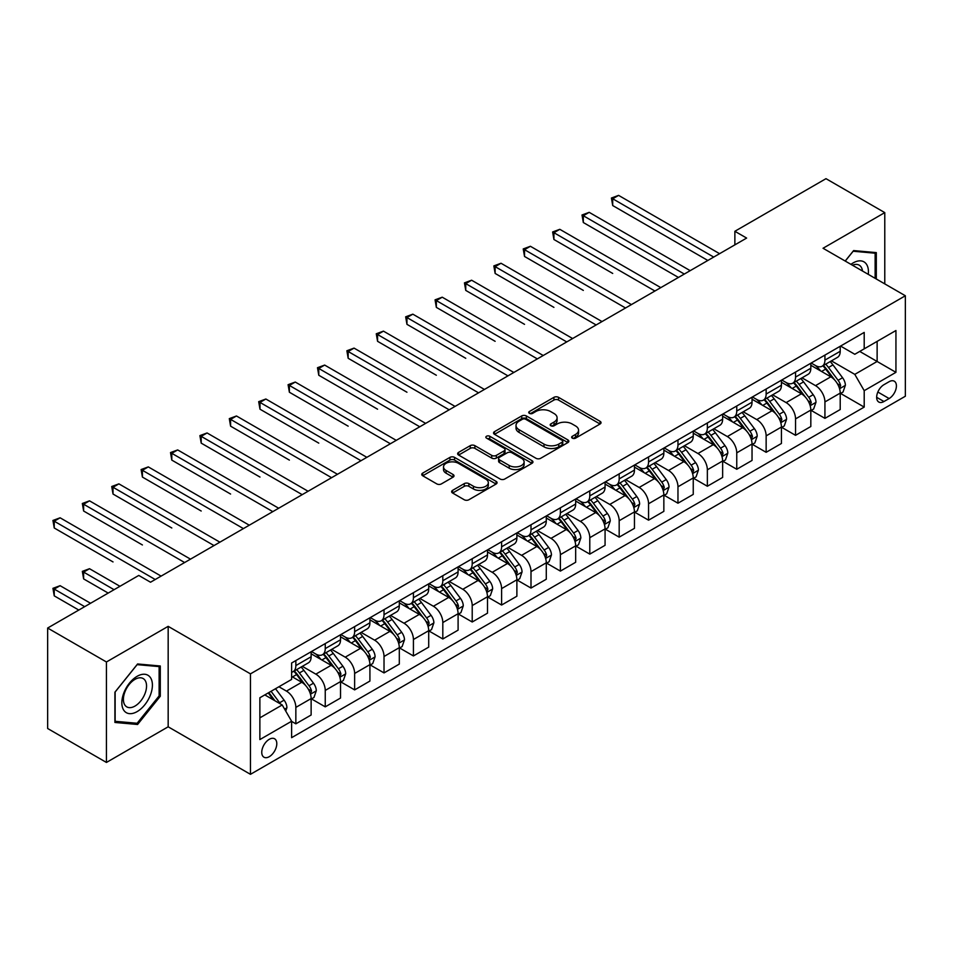 <?xml version="1.0" encoding="UTF-8"?>
<svg xmlns="http://www.w3.org/2000/svg" width="953" height="953" viewBox="0 0 953 953"><rect width="100%" height="100%" fill="white"/><g stroke="black" fill="none" stroke-linecap="round" stroke-linejoin="round"><path stroke-width="1.43" d="M572.324 438.154A2.287 1.322 0 0 0 575.564 438.154L600.08 423.99A3.264 1.882 0 0 0 601.045 422.655A3.264 1.882 0 0 0 600.08 421.333L558.541 397.341A3.264 1.882 0 0 0 553.919 397.341L529.403 411.505A2.287 1.322 0 0 0 528.724 412.435A2.287 1.322 0 0 0 529.403 413.364A2.287 1.322 0 0 0 532.632 413.364L535.8 411.529A10.447 6.028 0 0 1 550.572 411.529L554.038 413.531A10.447 6.028 0 0 1 557.1 417.795A10.447 6.028 0 0 1 554.038 422.06L550.87 423.894A2.287 1.322 0 0 0 550.191 424.824A2.287 1.322 0 0 0 550.87 425.765A2.287 1.322 0 0 0 554.098 425.765L557.267 423.93A10.447 6.028 0 0 1 572.038 423.93L575.505 425.931A10.447 6.028 0 0 1 578.566 430.184A10.447 6.028 0 0 1 575.505 434.449L572.324 436.283A2.287 1.322 0 0 0 571.657 437.224A2.287 1.322 0 0 0 572.324 438.154L572.324 436.283M269.282 756.682A10.638 6.147 120 0 0 276.227 747.295A10.638 6.147 120 0 0 274.595 738.778A10.638 6.147 120 0 0 269.282 739.302A10.638 6.147 120 0 0 262.325 748.677A10.638 6.147 120 0 0 263.957 757.206A10.638 6.147 120 0 0 269.282 756.682M452.592 490.354A3.264 1.882 0 0 0 451.639 491.688A3.264 1.882 0 0 0 452.592 493.023L464.254 499.753A3.264 1.882 0 0 0 468.864 499.753L496.108 484.029A3.264 1.882 0 0 0 497.061 482.694A3.264 1.882 0 0 0 496.108 481.36L454.557 457.38A3.264 1.882 0 0 0 449.947 457.38L422.703 473.105A3.264 1.882 0 0 0 421.75 474.427A3.264 1.882 0 0 0 422.703 475.761L436.784 483.898A3.264 1.882 0 0 0 441.406 483.898L453.056 477.167A3.264 1.882 0 0 0 454.009 475.833A3.264 1.882 0 0 0 453.056 474.499L446.075 470.472A8.732 5.039 0 0 1 443.514 466.899A8.732 5.039 0 0 1 448.911 462.241A8.732 5.039 0 0 1 458.429 463.337L485.78 479.133A8.732 5.039 0 0 1 488.329 482.694A8.732 5.039 0 0 1 482.945 487.352A8.732 5.039 0 0 1 473.427 486.256L468.864 483.624A3.264 1.882 0 0 0 464.254 483.624L452.592 490.354L452.592 493.023M168.169 626.347L106.438 661.978L47.65 628.039L47.65 728.509L106.438 762.448L168.169 726.805L250.46 774.324L250.46 673.866L168.169 626.347L168.169 726.805M884.777 283.887L884.777 212.614L823.047 248.256L905.35 295.764L250.46 673.866M884.777 212.614L825.989 178.676L734.87 231.281L734.87 244.861M47.65 628.039L138.769 575.433L150.526 582.223L746.628 238.071L734.87 231.281M536.039 458.31A3.264 1.882 0 0 0 540.649 458.31L567.881 442.585A3.264 1.882 0 0 0 568.846 441.251A3.264 1.882 0 0 0 567.881 439.917L526.342 415.937A3.264 1.882 0 0 0 521.72 415.937L494.488 431.661A3.264 1.882 0 0 0 493.535 432.984A3.264 1.882 0 0 0 494.488 434.318L536.039 458.31M487.436 438.642A2.287 1.322 0 0 1 489.759 438.964L489.759 436.248L532 460.644A3.264 1.882 0 0 1 532.953 461.967A3.264 1.882 0 0 1 532 463.301L504.756 479.025A3.264 1.882 0 0 1 500.146 479.025L458.596 455.046L458.596 452.377A3.264 1.882 0 0 0 457.643 453.711A3.264 1.882 0 0 0 458.596 455.046M458.596 452.377L470.258 445.647A3.264 1.882 0 0 1 474.868 445.647L491.724 455.379A3.264 1.882 0 0 0 496.334 455.379L504.066 450.912A3.264 1.882 0 0 0 505.019 449.578A3.264 1.882 0 0 0 504.066 448.244L486.53 438.118A2.287 1.322 0 0 1 485.851 437.189A2.287 1.322 0 0 1 487.269 435.962A2.287 1.322 0 0 1 489.759 436.248M889.125 381.7L883.955 384.69A10.304 5.956 120 0 0 877.213 393.78A10.304 5.956 120 0 0 878.797 402.035A10.304 5.956 120 0 0 883.955 401.523L889.125 398.545A10.304 5.956 120 0 0 895.856 389.455A10.304 5.956 120 0 0 894.283 381.2A10.304 5.956 120 0 0 889.125 381.7M250.46 774.324L905.35 396.234L905.35 295.764M840.57 346.07L854.793 354.278L864.204 348.846L864.204 332.418L291.618 663.002L291.618 679.429L259.871 697.751L259.871 739.576L291.618 721.242L291.618 737.67L864.204 407.098L864.204 390.67L854.793 374.374L831.409 360.877M864.204 348.846L895.939 330.524L895.939 372.337L864.204 390.67M106.438 661.978L106.438 762.448M859.737 351.431L877.129 361.473L877.129 341.388L895.939 330.524M854.793 374.374L877.129 361.473L895.939 372.337M259.871 717.847L282.207 704.958L264.803 694.904M291.618 721.385L295.847 723.827L295.847 707.4A13.306 7.684 -120 0 0 286.448 691.104L278.919 686.756M295.847 723.827L311.131 715L311.131 698.573A13.306 7.684 -120 0 0 301.732 682.277L291.618 676.439M311.488 698.906L325.247 706.852L325.247 690.425A13.306 7.684 -120 0 0 315.836 674.14L302.327 666.338M325.247 706.852L340.531 698.025L340.531 681.598A13.306 7.684 -120 0 0 331.12 665.313L311.131 653.77M340.876 681.943L354.635 689.889L354.635 673.461A13.306 7.684 -120 0 0 345.224 657.165L331.727 649.362M354.635 689.889L369.919 681.061L369.919 664.634A13.306 7.684 -120 0 0 360.508 648.338L340.531 636.795M370.276 664.968L384.023 672.913L384.023 656.486A13.306 7.684 -120 0 0 374.624 640.19L361.116 632.399M384.023 672.913L399.307 664.086L399.307 647.659A13.306 7.684 -120 0 0 389.908 631.374L369.919 619.831M399.664 648.004L413.423 655.938L413.423 639.511A13.306 7.684 -120 0 0 404.012 623.226L390.516 615.424M413.423 655.938L428.707 647.123L428.707 630.695A13.306 7.684 -120 0 0 419.296 614.399L399.307 602.856M429.064 631.029L442.811 638.975L442.811 622.547A13.306 7.684 -120 0 0 433.412 606.251L419.904 598.46M442.811 638.975L458.095 630.147L458.095 613.72A13.306 7.684 -120 0 0 448.696 597.424L428.707 585.892M458.453 614.066L472.211 621.999L472.211 605.572A13.306 7.684 -120 0 0 462.801 589.288L449.292 581.485M472.211 621.999L487.495 613.172L487.495 596.745A13.306 7.684 -120 0 0 478.084 580.46L458.095 568.917M487.841 597.09L501.6 605.036L501.6 588.609A13.306 7.684 -120 0 0 492.201 572.312L478.692 564.521M501.6 605.036L516.883 596.209L516.883 579.781A13.306 7.684 -120 0 0 507.484 563.485L487.495 551.954M517.241 580.115L531 588.061L531 571.633A13.306 7.684 -120 0 0 521.589 555.349L508.08 547.546M531 588.061L546.283 579.233L546.283 562.806A13.306 7.684 -120 0 0 536.873 546.522L516.883 534.978M546.629 563.152L560.388 571.097L560.388 554.67A13.306 7.684 -120 0 0 550.989 538.374L537.48 530.571M560.388 571.097L575.672 562.27L575.672 545.843A13.306 7.684 -120 0 0 566.273 529.546L546.283 518.003M576.029 546.176L589.788 554.122L589.788 537.695A13.306 7.684 -120 0 0 580.377 521.398L566.868 513.607M589.788 554.122L605.072 545.295L605.072 528.867A13.306 7.684 -120 0 0 595.661 512.583L575.672 501.04M605.417 529.213L619.176 537.147L619.176 520.719A13.306 7.684 -120 0 0 609.765 504.435L596.268 496.632M619.176 537.147L634.46 528.331L634.46 511.904A13.306 7.684 -120 0 0 625.049 495.608L605.072 484.064M634.817 512.237L648.564 520.183L648.564 503.756A13.306 7.684 -120 0 0 639.165 487.459L625.656 479.669M648.564 520.183L663.848 511.356L663.848 494.929A13.306 7.684 -120 0 0 654.449 478.644L634.46 467.101M664.205 495.274L677.964 503.208L677.964 486.78A13.306 7.684 -120 0 0 668.553 470.496L655.056 462.693M677.964 503.208L693.248 494.393L693.248 477.965A13.306 7.684 -120 0 0 683.837 461.669L663.848 450.126M693.605 478.299L707.352 486.244L707.352 469.817A13.306 7.684 -120 0 0 697.953 453.521L684.445 445.73M707.352 486.244L722.636 477.417L722.636 460.99A13.306 7.684 -120 0 0 713.237 444.694L693.248 433.162M722.993 461.323L736.752 469.269L736.752 452.842A13.306 7.684 -120 0 0 727.342 436.557L713.833 428.755M736.752 469.269L752.036 460.442L752.036 444.015A13.306 7.684 -120 0 0 742.625 427.73L722.636 416.187M752.382 444.36L766.141 452.306L766.141 435.878A13.306 7.684 -120 0 0 756.742 419.582L743.233 411.779M766.141 452.306L781.424 443.479L781.424 427.051A13.306 7.684 -120 0 0 772.025 410.755L752.036 399.224M781.782 427.385L795.541 435.33L795.541 418.903A13.306 7.684 -120 0 0 786.13 402.607L772.621 394.816M795.541 435.33L810.824 426.503L810.824 410.076A13.306 7.684 -120 0 0 801.413 393.792L781.424 382.248M811.17 410.421L824.929 418.355L824.929 401.928A13.306 7.684 -120 0 0 815.518 385.643L802.021 377.841M824.929 418.355L840.212 409.54L840.212 393.112A13.306 7.684 -120 0 0 830.813 376.816L810.824 365.273M811.17 363.033L815.518 365.547A13.306 7.684 -120 0 0 822.177 366.202A13.306 7.684 -120 0 0 824.929 360.115L824.929 355.1M781.782 380.009L786.13 382.522A13.306 7.684 -120 0 0 792.777 383.177A13.306 7.684 -120 0 0 795.541 377.09L795.541 372.063M752.382 396.972L756.742 399.486A13.306 7.684 -120 0 0 763.389 400.153A13.306 7.684 -120 0 0 766.141 394.054L766.141 389.038M722.993 413.947L727.342 416.461A13.306 7.684 -120 0 0 733.989 417.116A13.306 7.684 -120 0 0 736.752 411.029L736.752 406.002M693.605 430.923L697.953 433.424A13.306 7.684 -120 0 0 704.601 434.091A13.306 7.684 -120 0 0 707.352 428.004L707.352 422.977M664.205 447.886L668.553 450.4A13.306 7.684 -120 0 0 675.212 451.055A13.306 7.684 -120 0 0 677.964 444.968L677.964 439.941M634.817 464.861L639.165 467.375A13.306 7.684 -120 0 0 645.812 468.03A13.306 7.684 -120 0 0 648.564 461.943L648.564 456.916M605.417 481.825L609.765 484.338A13.306 7.684 -120 0 0 616.424 484.994A13.306 7.684 -120 0 0 619.176 478.906L619.176 473.891M576.029 498.8L580.377 501.314A13.306 7.684 -120 0 0 587.024 501.969A13.306 7.684 -120 0 0 589.788 495.882L589.788 490.855M546.629 515.764L550.989 518.277A13.306 7.684 -120 0 0 557.636 518.944A13.306 7.684 -120 0 0 560.388 512.845L560.388 507.83M517.241 532.739L521.589 535.252A13.306 7.684 -120 0 0 528.236 535.908A13.306 7.684 -120 0 0 531 529.82L531 524.793M487.841 549.714L492.201 552.216A13.306 7.684 -120 0 0 498.848 552.883A13.306 7.684 -120 0 0 501.6 546.796L501.6 541.769M458.453 566.678L462.801 569.191A13.306 7.684 -120 0 0 469.448 569.846A13.306 7.684 -120 0 0 472.211 563.759L472.211 558.732M429.064 583.653L433.412 586.166A13.306 7.684 -120 0 0 440.06 586.822A13.306 7.684 -120 0 0 442.811 580.734L442.811 575.707M399.664 600.616L404.012 603.13A13.306 7.684 -120 0 0 410.672 603.785A13.306 7.684 -120 0 0 413.423 597.698L413.423 592.683M370.276 617.592L374.624 620.105A13.306 7.684 -120 0 0 381.271 620.76A13.306 7.684 -120 0 0 384.023 614.673L384.023 609.646M340.876 634.555L345.224 637.069A13.306 7.684 -120 0 0 351.883 637.736A13.306 7.684 -120 0 0 354.635 631.636L354.635 626.621M311.488 651.53L315.836 654.044A13.306 7.684 -120 0 0 322.483 654.699A13.306 7.684 -120 0 0 325.247 648.612L325.247 643.585M840.57 393.446L864.204 407.098M822.177 366.202L837.461 357.387A13.306 7.684 -120 0 0 840.212 351.3L840.212 346.273M792.777 383.177L808.061 374.35A13.306 7.684 -120 0 0 810.824 368.263L810.824 363.236M763.389 400.153L778.672 391.326A13.306 7.684 -120 0 0 781.424 385.238L781.424 380.211M733.989 417.116L749.284 408.289A13.306 7.684 -120 0 0 752.036 402.202L752.036 397.187M704.601 434.091L719.884 425.264A13.306 7.684 -120 0 0 722.636 419.177L722.636 414.15M675.212 451.055L690.496 442.24A13.306 7.684 -120 0 0 693.248 436.14L693.248 431.125M645.812 468.03L661.096 459.203A13.306 7.684 -120 0 0 663.848 453.116L663.848 448.089M616.424 484.994L631.708 476.178A13.306 7.684 -120 0 0 634.46 470.079L634.46 465.064M587.024 501.969L602.308 493.142A13.306 7.684 -120 0 0 605.072 487.054L605.072 482.027M557.636 518.944L572.92 510.117A13.306 7.684 -120 0 0 575.672 504.03L575.672 499.003M528.236 535.908L543.52 527.08A13.306 7.684 -120 0 0 546.283 520.993L546.283 515.966M498.848 552.883L514.132 544.056A13.306 7.684 -120 0 0 516.883 537.968L516.883 532.941M469.448 569.846L484.743 561.019A13.306 7.684 -120 0 0 487.495 554.932L487.495 549.917M440.06 586.822L455.343 577.994A13.306 7.684 -120 0 0 458.095 571.907L458.095 566.88M410.672 603.785L425.955 594.97A13.306 7.684 -120 0 0 428.707 588.871L428.707 583.855M381.271 620.76L396.555 611.933A13.306 7.684 -120 0 0 399.307 605.846L399.307 600.819M351.883 637.736L367.167 628.909A13.306 7.684 -120 0 0 369.919 622.821L369.919 617.794M322.483 654.699L337.767 645.872A13.306 7.684 -120 0 0 340.531 639.785L340.531 634.758M291.618 672.21A13.306 7.684 -120 0 0 293.095 671.674L308.379 662.847A13.306 7.684 -120 0 0 311.131 656.76L311.131 651.733M293.095 671.674A13.306 7.684 -120 0 0 295.847 665.575L295.847 660.56M282.207 704.958L291.618 721.242M876.307 279.003L876.307 252.605L853.614 250.579L845.204 261.039M114.908 722.457L137.589 724.483L160.283 696.25L160.283 665.992L137.589 663.967L114.908 692.2L114.908 722.457M159.115 695.571L160.283 696.25M135.195 723.101L137.589 724.483M573.241 438.475L575.505 437.165A10.447 6.028 0 0 0 578.566 432.9L578.566 430.184M557.1 417.795L557.1 420.511A10.447 6.028 0 0 1 554.038 424.776L551.775 426.086M600.045 424.014L558.541 400.057A3.264 1.882 0 0 0 553.919 400.057L530.309 413.685M567.881 439.917L567.881 442.585L526.342 418.641A3.264 1.882 0 0 0 521.72 418.641L494.536 434.342M562.115 442.18A2.287 1.322 0 0 0 562.782 441.251A2.287 1.322 0 0 0 562.115 440.322L525.651 419.26A2.287 1.322 0 0 0 522.411 419.26L519.075 421.19A10.447 6.028 0 0 0 516.014 425.455A10.447 6.028 0 0 0 519.075 429.72L543.996 444.11A10.447 6.028 0 0 0 558.768 444.11L562.115 442.18L562.115 444.896A2.287 1.322 0 0 0 562.782 443.967L562.782 441.251M516.014 425.455L516.014 428.171A10.447 6.028 0 0 0 519.075 432.436L519.075 429.72M562.115 444.896L558.768 446.826A10.447 6.028 0 0 1 543.996 446.826L519.075 432.436M458.643 455.069L470.258 448.363L470.258 445.647M505.019 449.578L505.019 452.294A3.264 1.882 0 0 1 504.066 453.628L496.334 458.095A3.264 1.882 0 0 1 491.724 458.095L474.868 448.363A3.264 1.882 0 0 0 470.258 448.363M489.759 438.964L531.953 463.325M509.2 465.469A8.732 5.039 0 0 0 518.718 466.565A8.732 5.039 0 0 0 524.114 461.907A8.732 5.039 0 0 0 521.553 458.345L511.916 452.782A3.264 1.882 0 0 0 507.294 452.782L499.563 457.237A3.264 1.882 0 0 0 498.61 458.572A3.264 1.882 0 0 0 499.563 459.906L509.2 465.469L509.2 468.185A8.732 5.039 0 0 0 518.718 469.281A8.732 5.039 0 0 0 524.114 464.623L524.114 461.907M498.61 458.572L498.61 461.288A3.264 1.882 0 0 0 499.563 462.622L499.563 459.906M509.2 468.185L499.563 462.622M488.329 482.694L488.329 485.411A8.732 5.039 0 0 1 482.945 490.068A8.732 5.039 0 0 1 473.427 488.972L468.864 486.34A3.264 1.882 0 0 0 464.254 486.34L452.639 493.046M443.514 466.899L443.514 469.615A8.732 5.039 0 0 0 446.075 473.188L446.075 470.472M453.009 477.191L446.075 473.188M496.06 484.053L454.557 460.085A3.264 1.882 0 0 0 449.947 460.085L422.751 475.785M840.212 393.649L843.036 392.028L845.382 385.238A8.815 5.087 -120 0 0 842.571 377.733L832.97 364.904A25.445 14.688 -120 0 0 830.194 361.58M820.64 370.943A25.445 14.688 -120 0 0 815.423 365.487M839.414 388.252L840.629 385.608A8.815 5.087 -120 0 0 838.104 380.307L828.502 367.489A25.445 14.688 -120 0 0 825.727 364.165M823.356 365.523A21.121 12.186 60 0 1 826.823 369.466L834.947 380.318M612.708 273.44L553.919 239.489L553.919 232.711L559.804 229.316L660.798 287.627M822.904 365.785A25.445 14.688 60 0 1 825.679 369.109L832.064 377.638M713.702 257.072L612.708 198.772L618.592 195.377L719.586 253.677M707.829 260.467L612.708 205.55L612.708 198.772L611.421 198.021L618.592 195.377M612.708 205.55L611.421 198.021M810.824 410.624L813.648 408.992L815.994 402.202A8.815 5.087 -120 0 0 813.183 394.697L803.57 381.879A25.445 14.688 -120 0 0 800.794 378.555M791.24 387.919A25.445 14.688 -120 0 0 786.034 382.463M810.014 405.228L811.241 402.583A8.815 5.087 -120 0 0 808.716 397.282L799.102 384.452A25.445 14.688 -120 0 0 796.327 381.129M793.956 382.498A21.121 12.186 60 0 1 797.423 386.441L805.559 397.294M583.319 290.403L524.531 256.464L524.531 249.674L530.404 246.279L631.398 304.591M793.504 382.761A25.445 14.688 60 0 1 796.279 386.084L802.676 394.613M781.424 427.587L784.248 425.967L786.594 419.177A8.815 5.087 -120 0 0 783.783 411.672L774.181 398.842A25.445 14.688 -120 0 0 771.406 395.519M761.852 404.882A25.445 14.688 -120 0 0 756.634 399.438M780.626 422.191L781.841 419.546A8.815 5.087 -120 0 0 779.316 414.245L769.714 401.427A25.445 14.688 -120 0 0 766.939 398.104M764.568 399.462A21.121 12.186 60 0 1 768.035 403.405L776.171 414.257M553.919 307.378L495.131 273.44L495.131 266.649L501.016 263.254L602.01 321.566M764.115 399.724A25.445 14.688 60 0 1 766.891 403.048L773.276 411.577M752.036 444.563L754.859 442.931L757.206 436.14A8.815 5.087 -120 0 0 754.395 428.636L744.781 415.818A25.445 14.688 -120 0 0 742.006 412.494M732.452 421.857A25.445 14.688 -120 0 0 727.246 416.401M751.226 439.166L752.453 436.522A8.815 5.087 -120 0 0 749.928 431.221L740.314 418.391A25.445 14.688 -120 0 0 737.539 415.067M735.18 416.437A21.121 12.186 60 0 1 738.646 420.38L746.771 431.232M524.531 324.342L465.743 290.403L465.743 283.613L471.616 280.218L572.622 338.529M734.715 416.699A25.445 14.688 60 0 1 737.491 420.023L743.888 428.552M684.314 274.047L583.319 215.735L589.192 212.34L690.186 270.652M678.429 277.442L583.319 222.525L583.319 215.735L582.021 214.985L589.192 212.34M583.319 222.525L582.021 214.985M654.914 291.01L552.633 231.96L559.804 229.316M553.919 239.489L552.633 231.96M625.525 307.986L523.233 248.936L530.404 246.279M524.531 256.464L523.233 248.936M722.636 461.538L725.459 459.906L727.818 453.116A8.815 5.087 -120 0 0 724.995 445.611L715.393 432.781A25.445 14.688 -120 0 0 712.618 429.458M703.064 438.821A25.445 14.688 -120 0 0 697.858 433.377M721.838 456.13L723.053 453.485A8.815 5.087 -120 0 0 720.528 448.196L710.926 435.366A25.445 14.688 -120 0 0 708.15 432.043M705.78 433.412A21.121 12.186 60 0 1 709.246 437.344L717.383 448.196M495.131 341.317L436.343 307.378L436.343 300.588L442.228 297.193L543.222 355.505M705.327 433.675A25.445 14.688 60 0 1 708.103 436.998L714.488 445.516M596.125 324.961L493.845 265.899L501.016 263.254M495.131 273.44L493.845 265.899M868.278 274.357A21.621 12.484 120 0 0 866.384 264.1A21.621 12.484 120 0 0 850.958 264.362M862.489 271.021A16.368 9.447 120 0 0 861.024 266.864A16.368 9.447 120 0 0 859.189 265.148A16.368 9.447 120 0 0 852.458 265.232M853.102 251.223L875.128 253.212L875.128 278.324M873.675 252.366L875.128 253.212M845.251 261.074L853.149 251.247M137.125 676.308A21.621 12.484 120 0 0 121.841 702.778A21.621 12.484 120 0 0 137.125 711.605A21.621 12.484 120 0 0 152.409 685.136A21.621 12.484 120 0 0 137.125 676.308M134.981 679.358A16.368 9.447 120 0 0 124.283 693.772A16.368 9.447 120 0 0 126.797 706.888A16.368 9.447 120 0 0 134.981 706.078A16.368 9.447 120 0 0 145.666 691.664A16.368 9.447 120 0 0 143.164 678.548A16.368 9.447 120 0 0 134.981 679.358M159.115 695.916L137.125 723.267L115.134 721.302L115.134 691.997L137.125 664.646L159.115 666.6L159.115 695.916M157.65 665.766L159.115 666.6M693.248 478.501L696.071 476.869L698.418 470.079A8.815 5.087 -120 0 0 695.607 462.586L685.993 449.756A25.445 14.688 -120 0 0 683.218 446.433M673.664 455.796A25.445 14.688 -120 0 0 668.458 450.34M692.45 473.105L693.665 470.46A8.815 5.087 -120 0 0 691.139 465.159L681.526 452.33A25.445 14.688 -120 0 0 678.75 449.006M676.392 450.376A21.121 12.186 60 0 1 679.858 454.319L687.983 465.171M465.743 358.292L406.955 324.342L406.955 317.552L412.84 314.168L513.834 372.468M675.939 450.638A25.445 14.688 60 0 1 678.715 453.962L685.1 462.491M663.848 495.477L666.671 493.845L669.03 487.054A8.815 5.087 -120 0 0 666.218 479.55L656.605 466.72A25.445 14.688 -120 0 0 653.829 463.396M644.276 472.759A25.445 14.688 -120 0 0 639.07 467.315M663.05 490.08L664.265 487.436A8.815 5.087 -120 0 0 661.751 482.135L652.138 469.305A25.445 14.688 -120 0 0 649.362 465.981M646.992 467.351A21.121 12.186 60 0 1 650.458 471.282L658.594 482.147M436.343 375.256L377.567 341.317L377.567 334.527L383.44 331.132L484.434 389.443M646.539 467.613A25.445 14.688 60 0 1 649.315 470.937L655.7 479.466M634.46 512.44L637.283 510.82L639.63 504.03A8.815 5.087 -120 0 0 636.818 496.525L627.217 483.695A25.445 14.688 -120 0 0 624.441 480.372M614.876 489.735A25.445 14.688 -120 0 0 609.67 484.279M633.662 507.044L634.877 504.399A8.815 5.087 -120 0 0 632.351 499.098L622.75 486.28A25.445 14.688 -120 0 0 619.974 482.945M617.604 484.315A21.121 12.186 60 0 1 621.07 488.258L629.194 499.11M406.955 392.231L348.167 358.28L348.167 351.502L354.051 348.107L455.046 406.407M617.151 484.577A25.445 14.688 60 0 1 619.926 487.9L626.312 496.43M605.072 529.415L607.883 527.783L610.242 520.993A8.815 5.087 -120 0 0 607.43 513.488L597.817 500.67A25.445 14.688 -120 0 0 595.041 497.347M585.487 506.71A25.445 14.688 -120 0 0 580.282 501.254M604.262 524.019L605.477 521.374A8.815 5.087 -120 0 0 602.963 516.073L593.35 503.244A25.445 14.688 -120 0 0 590.574 499.92M588.204 501.29A21.121 12.186 60 0 1 591.67 505.233L599.806 516.085M377.567 409.194L318.779 375.256L318.779 368.466L324.651 365.07L425.646 423.382M587.751 501.552A25.445 14.688 60 0 1 590.526 504.876L596.912 513.405M575.672 546.379L578.495 544.759L580.842 537.968A8.815 5.087 -120 0 0 578.03 530.464L568.429 517.634A25.445 14.688 -120 0 0 565.653 514.31M556.099 523.673A25.445 14.688 -120 0 0 550.882 518.229M574.873 540.982L576.088 538.338A8.815 5.087 -120 0 0 573.563 533.037L563.962 520.219A25.445 14.688 -120 0 0 561.186 516.895M558.815 518.253A21.121 12.186 60 0 1 562.282 522.196L570.406 533.049M348.167 426.17L289.378 392.231L289.378 385.441L295.263 382.046L396.257 440.357M558.363 518.515A25.445 14.688 60 0 1 561.138 521.839L567.523 530.368M566.737 341.924L464.445 282.874L471.616 280.218M465.743 290.403L464.445 282.874M537.349 358.9L435.056 299.838L442.228 297.193M436.343 307.378L435.056 299.838M507.949 375.863L405.656 316.813L412.84 314.168M406.955 324.342L405.656 316.813M478.561 392.839L376.268 333.776L383.44 331.132M377.567 341.317L376.268 333.776M449.161 409.802L346.88 350.752L354.051 348.107M348.167 358.28L346.88 350.752M546.283 563.354L549.107 561.722L551.453 554.932A8.815 5.087 -120 0 0 548.642 547.427L539.029 534.609A25.445 14.688 -120 0 0 536.253 531.286M526.699 540.649A25.445 14.688 -120 0 0 521.494 535.193M545.473 557.958L546.7 555.313A8.815 5.087 -120 0 0 544.175 550.012L534.562 537.182A25.445 14.688 -120 0 0 531.786 533.859M529.415 535.229A21.121 12.186 60 0 1 532.882 539.172L541.018 550.024M318.779 443.133L259.99 409.194L259.99 402.404L265.863 399.009L366.857 457.321M528.963 535.491A25.445 14.688 60 0 1 531.738 538.814L538.135 547.344M419.773 426.777L317.48 367.715L324.651 365.07M318.779 375.256L317.48 367.715M516.883 580.329L519.707 578.697L522.053 571.907A8.815 5.087 -120 0 0 519.242 564.402L509.641 551.573A25.445 14.688 -120 0 0 506.865 548.249M497.311 557.612A25.445 14.688 -120 0 0 492.093 552.168M516.085 574.921L517.3 572.276A8.815 5.087 -120 0 0 514.775 566.975L505.173 554.158A25.445 14.688 -120 0 0 502.398 550.834M500.027 552.192A21.121 12.186 60 0 1 503.494 556.135L511.63 566.987M289.378 460.108L230.59 426.17L230.59 419.38L236.475 415.984L337.469 474.296M499.575 552.466A25.445 14.688 60 0 1 502.35 555.79L508.735 564.307M390.373 443.753L288.092 384.69L295.263 382.046M289.378 392.231L288.092 384.69M487.495 597.293L490.318 595.661L492.665 588.871A8.815 5.087 -120 0 0 489.854 581.378L480.241 568.548A25.445 14.688 -120 0 0 477.465 565.224M467.911 574.588A25.445 14.688 -120 0 0 462.705 569.132M486.685 591.896L487.912 589.252A8.815 5.087 -120 0 0 485.387 583.951L475.773 571.121A25.445 14.688 -120 0 0 472.998 567.797M470.639 569.167A21.121 12.186 60 0 1 474.106 573.11L482.23 583.963M259.99 477.072L201.202 443.133L201.202 436.343L207.075 432.96L308.081 491.26M470.174 569.429A25.445 14.688 60 0 1 472.95 572.753L479.347 581.282M360.984 460.716L258.692 401.666L265.863 399.009M259.99 409.194L258.692 401.666M458.095 614.268L460.918 612.636L463.277 605.846A8.815 5.087 -120 0 0 460.454 598.341L450.852 585.511A25.445 14.688 -120 0 0 448.077 582.188M438.523 591.551A25.445 14.688 -120 0 0 433.317 586.107M457.297 608.872L458.512 606.227A8.815 5.087 -120 0 0 455.987 600.926L446.385 588.096A25.445 14.688 -120 0 0 443.61 584.773M441.239 586.143A21.121 12.186 60 0 1 444.706 590.074L452.842 600.938M230.59 494.047L171.802 460.108L171.802 453.318L177.687 449.923L278.681 508.235M440.786 586.405A25.445 14.688 60 0 1 443.562 589.728L449.947 598.246M331.584 477.691L229.304 418.629L236.475 415.984M230.59 426.17L229.304 418.629M428.707 631.231L431.53 629.599L433.877 622.821A8.815 5.087 -120 0 0 431.066 615.316L421.452 602.487A25.445 14.688 -120 0 0 418.677 599.163M409.123 608.526A25.445 14.688 -120 0 0 403.917 603.07M427.909 625.835L429.124 623.191A8.815 5.087 -120 0 0 426.599 617.889L416.985 605.072A25.445 14.688 -120 0 0 414.21 601.736M411.851 603.106A21.121 12.186 60 0 1 415.317 607.049L423.442 617.901M201.202 511.022L142.414 477.072L142.414 470.294L148.299 466.899L249.293 525.198M411.398 603.368A25.445 14.688 60 0 1 414.174 606.692L420.559 615.221M302.196 494.655L199.904 435.604L207.075 432.96M201.202 443.133L199.904 435.604M399.307 648.207L402.13 646.575L404.489 639.785A8.815 5.087 -120 0 0 401.678 632.28L392.064 619.462A25.445 14.688 -120 0 0 389.289 616.126M379.735 625.502A25.445 14.688 -120 0 0 374.529 620.046M398.509 642.81L399.724 640.166A8.815 5.087 -120 0 0 397.21 634.865L387.597 622.035A25.445 14.688 -120 0 0 384.821 618.711M382.451 620.081A21.121 12.186 60 0 1 385.917 624.024L394.054 634.877M171.802 527.986L113.026 494.047L113.026 487.257L118.899 483.862L219.893 542.174M381.998 620.343A25.445 14.688 60 0 1 384.774 623.667L391.159 632.196M272.808 511.63L170.516 452.568L177.687 449.923M171.802 460.108L170.516 452.568M369.919 665.17L372.742 663.55L375.089 656.76A8.815 5.087 -120 0 0 372.278 649.255L362.676 636.425A25.445 14.688 -120 0 0 359.9 633.102M350.335 642.465A25.445 14.688 -120 0 0 345.129 637.021M369.121 659.774L370.336 657.129A8.815 5.087 -120 0 0 367.81 651.828L358.209 639.01A25.445 14.688 -120 0 0 355.433 635.687M353.063 637.045A21.121 12.186 60 0 1 356.529 640.988L364.654 651.84M142.414 544.961L83.626 511.022L83.626 504.232L89.511 500.837L190.505 559.149M352.61 637.307A25.445 14.688 60 0 1 355.386 640.63L361.771 649.16M243.408 528.593L141.115 469.543L148.299 466.899M142.414 477.072L141.115 469.543M340.531 682.145L343.342 680.513L345.701 673.723A8.815 5.087 -120 0 0 342.889 666.218L333.276 653.401A25.445 14.688 -120 0 0 330.5 650.077M320.947 659.44A25.445 14.688 -120 0 0 315.741 653.984M339.721 676.749L340.936 674.105A8.815 5.087 -120 0 0 338.422 668.803L328.809 655.974A25.445 14.688 -120 0 0 326.033 652.65M323.663 654.02A21.121 12.186 60 0 1 327.129 657.963L335.265 668.815M113.026 561.925L54.238 527.986L54.238 521.196L60.11 517.801L161.105 576.112M323.21 654.282A25.445 14.688 60 0 1 325.986 657.606L332.371 666.135M214.02 545.569L111.727 486.506L118.899 483.862M113.026 494.047L111.727 486.506M311.131 699.109L313.954 697.489L316.301 690.699A8.815 5.087 -120 0 0 313.489 683.194L303.888 670.364A25.445 14.688 -120 0 0 301.112 667.04M310.333 693.713L311.548 691.068A8.815 5.087 -120 0 0 309.022 685.767L299.421 672.949A25.445 14.688 -120 0 0 296.645 669.625M294.274 670.983A21.121 12.186 60 0 1 297.741 674.927L305.865 685.779M119.959 586.298L89.511 568.715L83.626 572.11L83.626 578.9L108.201 593.088M293.822 671.246A25.445 14.688 60 0 1 296.597 674.581L302.983 683.098M83.626 578.9L82.339 571.359L114.074 589.693M82.339 571.359L89.511 568.715M184.62 562.532L82.339 503.482L89.511 500.837M83.626 511.022L82.339 503.482M285.733 711.057L286.913 707.662A8.815 5.087 -120 0 0 284.101 700.157L275.524 688.721M90.559 603.261L60.11 585.69L54.238 589.085L54.238 595.863L78.801 610.051M280.432 703.922A8.815 5.087 -120 0 0 279.634 702.742L271.057 691.294M268.853 692.569L275.012 700.8M268.234 692.926L273.463 699.907M54.238 595.863L52.939 588.335L84.686 606.656M52.939 588.335L60.11 585.69M155.232 579.507L52.939 520.457L60.11 517.801M54.238 527.986L52.939 520.457M286.448 691.104L301.732 682.277M315.836 674.14L331.12 665.313M345.224 657.165L360.508 648.338M374.624 640.19L389.908 631.374M404.012 623.226L419.296 614.399M433.412 606.251L448.696 597.424M462.801 589.288L478.084 580.46M492.201 572.312L507.484 563.485M521.589 555.349L536.873 546.522M550.989 538.374L566.273 529.546M580.377 521.398L595.661 512.583M609.765 504.435L625.049 495.608M639.165 487.459L654.449 478.644M668.553 470.496L683.837 461.669M697.953 453.521L713.237 444.694M727.342 436.557L742.625 427.73M756.742 419.582L772.025 410.755M786.13 402.607L801.413 393.792M815.518 385.643L830.813 376.816M824.929 360.115L840.212 351.3M824.929 401.928L840.212 393.112M795.541 418.903L810.824 410.076M795.541 377.09L810.824 368.263M766.141 435.878L781.424 427.051M766.141 394.054L781.424 385.238M736.752 452.842L752.036 444.015M736.752 411.029L752.036 402.202M707.352 469.817L722.636 460.99M707.352 428.004L722.636 419.177M677.964 486.78L693.248 477.965M677.964 444.968L693.248 436.14M648.564 503.756L663.848 494.929M648.564 461.943L663.848 453.116M619.176 520.719L634.46 511.904M619.176 478.906L634.46 470.079M589.788 537.695L605.072 528.867M589.788 495.882L605.072 487.054M560.388 554.67L575.672 545.843M560.388 512.845L575.672 504.03M531 571.633L546.283 562.806M531 529.82L546.283 520.993M501.6 588.609L516.883 579.781M501.6 546.796L516.883 537.968M472.211 605.572L487.495 596.745M472.211 563.759L487.495 554.932M442.811 622.547L458.095 613.72M442.811 580.734L458.095 571.907M413.423 639.511L428.707 630.695M413.423 597.698L428.707 588.871M384.023 656.486L399.307 647.659M384.023 614.673L399.307 605.846M354.635 673.461L369.919 664.634M354.635 631.636L369.919 622.821M325.247 690.425L340.531 681.598M325.247 648.612L340.531 639.785M295.847 707.4L311.131 698.573M295.847 665.575L311.131 656.76M877.844 392.028L889.125 398.545M876.665 397.318L883.955 401.523M575.505 437.165L575.505 434.449M550.87 425.765L550.87 423.894M554.038 424.776L554.038 422.06M529.403 413.364L529.403 411.505M553.919 400.057L553.919 397.341M558.541 400.057L558.541 397.341M600.08 423.99L600.08 421.333M494.488 434.318L494.488 431.661M521.72 418.641L521.72 415.937M526.342 418.641L526.342 415.937M543.996 446.826L543.996 444.11M558.768 446.826L558.768 444.11M474.868 448.363L474.868 445.647M491.724 458.095L491.724 455.379M496.334 458.095L496.334 455.379M504.066 453.628L504.066 450.912M532 463.301L532 460.644M464.254 486.34L464.254 483.624M468.864 486.34L468.864 483.624M473.427 488.972L473.427 486.256M453.056 477.167L453.056 474.499M422.703 475.761L422.703 473.105M449.947 460.085L449.947 457.38M454.557 460.085L454.557 457.38M496.108 484.029L496.108 481.36M839.557 388.741L845.323 385.405M828.502 367.489L832.97 364.904M821.569 371.479L825.679 369.109M838.104 380.307L842.571 377.733M837.413 383.749L840.629 385.608M810.157 405.704L815.935 402.38M799.102 384.452L803.57 381.879M792.181 388.455L796.279 386.084M808.716 397.282L813.183 394.697M808.013 400.725L811.241 402.583M780.769 422.679L786.547 419.344M769.714 401.427L774.181 398.842M762.781 405.43L766.891 403.048M779.316 414.245L783.783 411.672M778.625 417.688L781.841 419.546M751.381 439.643L757.147 436.319M740.314 418.391L744.781 415.818M733.393 422.393L737.491 420.023M749.928 431.221L754.395 428.636M749.225 434.663L752.453 436.522M721.981 456.618L727.758 453.283M710.926 435.366L715.393 432.781M703.993 439.369L708.103 436.998M720.528 448.196L724.995 445.611M719.837 451.627L723.053 453.485M692.593 473.593L698.358 470.258M681.526 452.33L685.993 449.756M674.605 456.332L678.715 453.962M691.139 465.159L695.607 462.586M690.437 468.602L693.665 470.46M663.193 490.557L668.97 487.221M652.138 469.305L656.605 466.72M645.205 473.307L649.315 470.937M661.751 482.135L666.218 479.55M661.048 485.577L664.265 487.436M633.805 507.532L639.57 504.197M622.75 486.28L627.217 483.695M615.817 490.271L619.926 487.9M632.351 499.098L636.818 496.525M631.648 502.541L634.877 504.399M604.405 524.495L610.182 521.16M593.35 503.244L597.817 500.67M586.429 507.246L590.526 504.876M602.963 516.073L607.43 513.488M602.26 519.516L605.477 521.374M575.016 541.471L580.782 538.135M563.962 520.219L568.429 517.634M557.029 524.21L561.138 521.839M573.563 533.037L578.03 530.464M572.872 536.479L576.088 538.338M545.616 558.434L551.394 555.111M534.562 537.182L539.029 534.609M527.64 541.185L531.738 538.814M544.175 550.012L548.642 547.427M543.472 553.455L546.7 555.313M516.228 575.409L522.006 572.074M505.173 554.158L509.641 551.573M498.24 558.16L502.35 555.79M514.775 566.975L519.242 564.402M514.084 570.418L517.3 572.276M486.84 592.385L492.606 589.049M475.773 571.121L480.241 568.548M468.852 575.124L472.95 572.753M485.387 583.951L489.854 581.378M484.684 587.393L487.912 589.252M457.44 609.348L463.218 606.013M446.385 588.096L450.852 585.511M439.452 592.099L443.562 589.728M455.987 600.926L460.454 598.341M455.296 604.357L458.512 606.227M428.052 626.324L433.818 622.988M416.985 605.072L421.452 602.487M410.064 609.062L414.174 606.692M426.599 617.889L431.066 615.316M425.896 621.332L429.124 623.191M398.652 643.287L404.429 639.951M387.597 622.035L392.064 619.462M380.664 626.038L384.774 623.667M397.21 634.865L401.678 632.28M396.508 638.307L399.724 640.166M369.264 660.262L375.029 656.927M358.209 639.01L362.676 636.425M351.276 643.001L355.386 640.63M367.81 651.828L372.278 649.255M367.119 655.271L370.336 657.129M339.864 677.226L345.641 673.902M328.809 655.974L333.276 653.401M321.888 659.976L325.986 657.606M338.422 668.803L342.889 666.218M337.719 672.246L340.936 674.105M310.475 694.201L316.241 690.865M299.421 672.949L303.888 670.364M292.488 676.952L296.597 674.581M309.022 685.767L313.489 683.194M308.331 689.21L311.548 691.068M284.625 709.127L286.853 707.841M279.634 702.742L284.101 700.157"/></g></svg>
